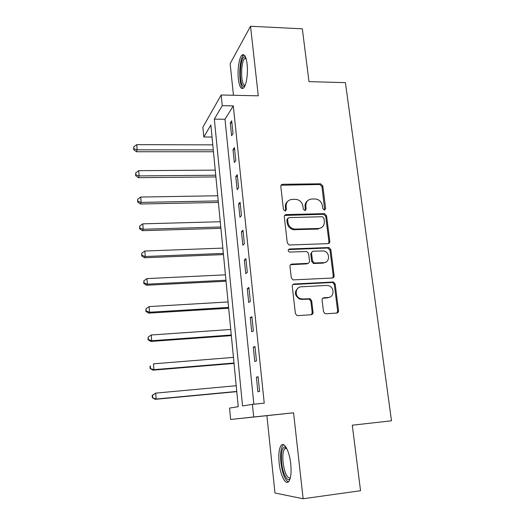 <?xml version="1.0" encoding="UTF-8"?>
<svg xmlns="http://www.w3.org/2000/svg" width="525" height="525" viewBox="0 0 525 525"><rect width="100%" height="100%" fill="white"/><g stroke="black" fill="none" stroke-linecap="round" stroke-linejoin="round"><path stroke-width="0.79" d="M324.397 210.125L325.658 208.582L322.796 185.896L320.539 183.802L282.699 184.288C281.42 184.433 280.79 185.161 280.809 186.473L283.461 209.554L285.141 211.05L286.46 209.482L286.112 206.482C286.046 202.25 288.048 199.887 292.13 199.395L295.956 199.349C299.801 199.973 302.111 202.23 302.905 206.122L303.26 209.101L304.92 210.584L306.213 209.029L305.858 206.056C305.76 201.856 307.716 199.507 311.732 199.021L315.453 198.975C319.266 199.579 321.569 201.817 322.383 205.695L322.75 208.648L324.397 210.125M324.68 210.085L321.983 186.592L319.732 184.505L281.046 185.246M285.587 210.965L285.383 207.139L286.112 206.482M305.287 210.525L305.077 206.706L305.858 206.056M290.745 463.844C289.459 451.041 284.077 441.19 281.085 445.508C279.024 448.632 278.381 454.427 279.149 462.886C280.324 475.269 285.672 485.835 288.855 481.386C290.909 478.262 291.539 472.415 290.745 463.844M247.104 64.129C246.028 56.3 244.269 53.347 241.828 55.263C239.052 57.927 237.326 70.022 238.357 78.953C239.387 86.828 241.152 89.821 243.666 87.931C246.376 85.378 248.181 73.218 247.104 64.129M323.498 311.627L325.001 313.622L325.927 313.773L336.702 313.064C337.975 312.841 338.586 312.034 338.54 310.656L335.186 284.064L333.506 282.023L294.19 283.986C292.891 284.196 292.248 284.99 292.274 286.381L295.378 313.458L296.815 315.44L297.839 315.623L311.148 314.744C312.447 314.521 313.077 313.707 313.044 312.309L311.666 300.759L310.111 298.745L302.676 298.994L300.254 298.613C294.322 296.645 295.175 286.814 301.245 286.808L326.675 285.429L328.67 285.685C334.733 287.287 334.333 297.419 328.171 297.485L323.958 297.734C322.678 297.951 322.055 298.745 322.094 300.129L323.498 311.627M252.407 404.348L253.68 416.981L230.639 419.468L229.556 408.096L238.245 406.672L210.853 125.029L203.798 136.992L202.873 127.201L221.169 94.992L222.252 105.682L214.331 119.123L242.557 405.963L252.407 404.348L264.239 403.167L233.303 105.886L222.252 105.682M221.169 94.992L258.274 95.819L250.53 26.25L302.334 28.829L308.989 81.618L345.43 82.655L391.492 420.794L352.288 425.204L360.544 490.717L303.135 498.75L293.567 412.794L253.68 416.981M327.981 243.633C329.234 243.456 329.838 242.701 329.798 241.369L326.563 215.742L324.489 213.649L286.191 214.587C284.904 214.751 284.274 215.506 284.294 216.838L287.287 242.918L289.15 245.011L327.981 243.633M330.835 249.592L334.13 275.691C334.169 277.049 333.565 277.83 332.305 278.027L292.937 279.904L291.296 277.856L289.984 266.438C289.964 265.066 290.601 264.285 291.9 264.088L307.63 263.379C308.91 263.183 309.533 262.408 309.501 261.05L308.608 253.595L306.771 251.514L289.439 252.072C287.766 250.865 287.785 249.841 289.505 248.988L328.965 247.518L330.835 249.592L329.982 250.123L333.263 276.157L334.13 275.691M293.567 412.794L266.897 415.669L274.975 493.001L303.135 498.75M250.53 26.25L230.147 63.663L233.448 95.261M233.303 105.886L224.982 119.254L253.857 404.204M230.278 123.007L231.584 135.713L233.008 133.612L231.689 120.822L230.278 123.007L231.912 123.021M233.008 149.579L234.334 162.474L235.784 160.545L234.445 147.564L233.008 149.579L234.655 149.579M235.777 176.551L237.123 189.643L238.606 187.884L237.248 174.707L235.777 176.551L237.431 176.538M238.586 203.923L239.951 217.212L241.467 215.637L240.089 202.263L238.586 203.923L240.253 203.89M241.441 231.715L242.826 245.201L244.374 243.81L242.977 230.232L241.441 231.715L243.121 231.663M244.342 259.928L245.746 273.617L247.327 272.423L245.903 258.635L244.342 259.928L246.028 259.855M247.282 288.566L248.712 302.472L250.327 301.475L248.876 287.47L247.282 288.566L248.981 288.474M250.268 317.651L251.718 331.774L253.365 330.98L251.902 316.759L250.268 317.651L251.98 317.54M253.306 347.189L254.776 361.535L256.463 360.951L254.973 346.507L253.306 347.189L255.025 347.058M256.384 377.193L257.88 391.762L259.599 391.394L258.09 376.72L256.384 377.193L258.123 377.042M266.897 415.669L230.639 419.468M212.015 137.038L203.798 136.992M224.982 119.254L214.331 119.123M338.553 311.115L337.667 311.174M313.051 312.775L312.231 312.828M308.621 298.915L310.282 298.817M312.145 313.602L312.854 313.556M307.552 200.78C305.675 202.21 304.854 204.186 305.077 206.706M287.72 201.324C285.954 202.775 285.173 204.711 285.383 207.139M328.486 243.548L328.952 241.927L325.73 216.366L323.662 214.279L284.629 215.427M323.951 218.197L322.298 216.72L288.901 217.599L287.582 219.174L287.949 222.357C288.619 225.986 290.725 228.231 294.256 229.097L318.511 228.487C322.527 227.935 324.47 225.547 324.345 221.333L323.951 218.197M287.739 218.302L286.847 219.791L287.582 219.174M321.451 227.64L317.697 229.077L293.501 229.694C289.977 228.828 287.877 226.59 287.208 222.974L286.847 219.791M332.64 277.981L333.263 276.157M308.155 263.287L306.83 263.878L290.528 264.712M329.982 250.123L327.62 248.017L288.415 249.592M323.748 262.651C330.179 262.664 330.113 252.046 323.702 250.943L313.445 251.173C312.172 251.357 311.555 252.125 311.588 253.47L312.487 260.918L314.258 262.986L323.748 262.651L322.908 263.156L325.717 262.172M312.086 251.803L310.787 254.002L311.588 253.47M322.908 263.156L313.445 263.484L311.679 261.43L310.787 254.002M329.647 297.183L327.311 297.892L322.822 298.18M298.522 287.72C294.072 291.578 294.387 295.345 299.467 299.02L301.882 299.401L302.676 298.994M311.397 314.711L312.217 312.677L310.846 301.16L309.297 299.152L301.882 299.401M336.847 313.051L337.654 311.023L334.313 284.504L332.64 282.476L292.924 284.524M212.776 144.861L136.743 144.644L137.137 149.822L136.395 151.738L213.452 151.751M133.954 148.844L133.796 146.777L133.658 149.618L133.954 148.844L137.137 149.822L213.268 149.888M133.796 146.777L136.743 144.644M136.395 151.738L133.658 149.618M215.237 170.126L138.725 170.664L139.125 175.914L138.364 177.68L215.9 176.925M135.916 174.897L135.758 172.797L135.621 175.606L135.916 174.897L139.125 175.914L215.729 175.225M135.758 172.797L138.725 170.664M138.364 177.68L135.621 175.606M217.731 195.753L140.739 197.065L141.146 202.387L140.365 203.989L218.38 202.453M137.911 201.331L137.747 199.198L137.602 201.974L137.911 201.331L141.146 202.387L218.229 200.918M137.747 199.198L140.739 197.065M140.365 203.989L137.602 201.974M220.257 221.74L142.78 223.847L143.194 229.248L142.393 230.678L220.9 228.342M139.932 228.145L139.768 225.986L139.617 228.723L139.932 228.145L143.194 229.248L220.769 226.977M139.768 225.986L142.78 223.847M142.393 230.678L139.617 228.723M222.823 248.095L144.854 251.022L145.274 256.508L144.454 257.762L223.453 254.592M141.986 255.353L141.822 253.162L141.665 255.859L141.986 255.353L145.274 256.508L223.335 253.411M141.822 253.162L144.854 251.022M144.454 257.762L141.665 255.859M244.84 86.074L243.607 86.343C238.54 85.378 239.827 55.388 244.939 56.976L245.634 57.35M245.91 58.111L244.617 58.636C240.614 62.16 240.68 84.65 244.67 85.293L245.155 85.339M244.099 54.935L243.462 55.427C238.691 59.653 238.507 86.284 243.187 88.338M290.128 478.662C287.372 482.633 282.68 473.524 281.649 462.735C280.888 453.023 281.958 447.733 284.872 446.86L286.132 447.392M286.479 447.996L284.668 448.698C283.001 451.205 282.476 455.844 283.1 462.623C284.642 473.176 287.044 478.295 290.312 477.973M283.612 444.741L282.863 445.41C280.809 448.521 280.16 454.269 280.928 462.676C282.345 473.399 284.812 479.811 288.337 481.917M225.422 274.831L146.961 278.598L147.387 284.163L146.547 285.239L226.045 281.223M144.067 282.968L143.903 280.744L143.738 283.402L144.067 282.968L147.387 284.163L225.947 280.225M143.903 280.744L146.961 278.598M146.547 285.239L143.738 283.402M228.06 301.954L149.093 306.587L149.527 312.237L148.667 313.13L228.67 308.234M308.667 299.014L309.789 298.843M146.18 310.99L146.009 308.733L145.845 311.351L146.18 310.99L149.527 312.237L228.592 307.427M146.009 308.733L149.093 306.587M148.667 313.13L145.845 311.351M230.738 329.47L151.259 334.996L151.699 340.732L150.819 341.434L231.335 335.632M148.326 339.439L148.155 337.142L147.984 339.721L148.326 339.439L151.699 340.732L231.276 335.022M148.155 337.142L151.259 334.996M150.819 341.434L147.984 339.721M233.454 357.387L153.464 363.838L153.904 369.659L152.998 370.164L234.038 363.438M150.504 368.314L150.327 365.984L149.973 366.201L150.15 368.517L153.904 369.659L233.999 363.024M149.973 366.201L150.327 365.984M152.998 370.164L150.15 368.517M236.204 385.724L155.695 393.113L156.148 399.026L155.216 399.328L236.782 391.643M152.716 397.628L152.539 395.266L152.178 395.397L152.355 397.753L156.148 399.026L236.762 391.44M152.178 395.397L155.695 393.113L152.539 395.266M155.216 399.328L152.355 397.753M324.831 209.226L325.658 208.582M285.731 210.131L286.46 209.482M305.432 209.672L306.213 209.029M338.481 311.122L338.428 310.702M334.103 276.432L334.018 275.75M281.978 185.003L282.699 184.288M319.653 184.505L320.46 183.802M321.983 186.592L322.796 185.896M285.456 215.224L286.191 214.587M323.387 214.266L324.214 213.636M325.73 216.366L326.563 215.742M328.952 241.927L329.798 241.369M287.208 222.974L287.949 222.357M294.866 229.786L295.627 229.195M317.697 229.077L318.511 228.487M291.139 264.587L291.9 264.088M306.83 263.878L307.63 263.379M288.757 249.532L289.505 248.988M327.62 248.017L328.466 247.472M311.679 261.43L312.487 260.918M314.075 263.557L314.888 263.051M323.111 298.141L323.958 297.734M327.311 297.892L328.171 297.485M308.418 299.014L309.232 298.607M310.846 301.16L311.666 300.759M312.217 312.677L313.044 312.309M293.423 284.438L294.19 283.986M331.931 282.384L332.791 281.938M334.313 284.504L335.186 284.064M337.654 311.023L338.54 310.656M241.828 55.263L243.567 55.328M319.732 184.505L320.539 183.802M323.662 214.279L324.489 213.649M293.501 229.694L294.256 229.097M313.445 263.484L314.258 262.986M328.118 248.056L328.965 247.518M299.467 299.02L300.254 298.613M309.297 299.152L310.111 298.745M332.64 282.476L333.506 282.023M246.094 58.695L244.617 58.636M245.89 58.045L244.985 56.989M286.722 448.455L284.668 448.698M286.105 447.93L284.872 446.86"/></g></svg>
